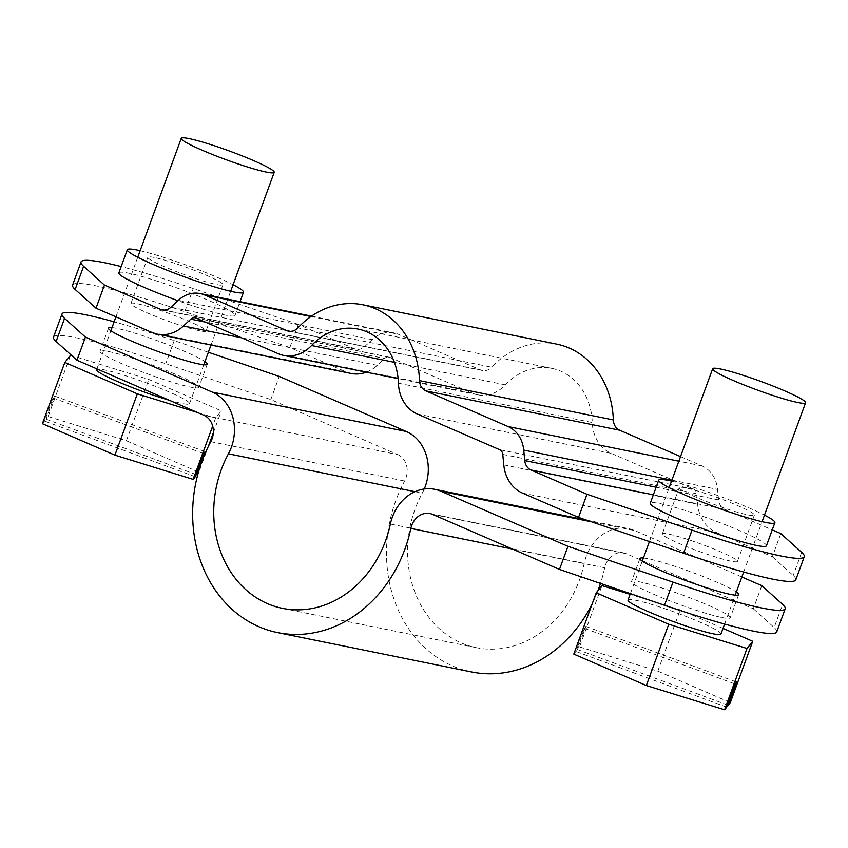 <?xml version="1.0" encoding="UTF-8"?>
<svg xmlns="http://www.w3.org/2000/svg" width="848" height="848" viewBox="0 0 848 848"><rect width="100%" height="100%" fill="white"/><g stroke="black" fill="none" stroke-linecap="round" stroke-linejoin="round"><path stroke-width="0.64" stroke-dasharray="4.24 3.18" d="M721.902 617.503A52.576 4.95 20.1 0 0 730.213 617.768A52.576 4.95 20.1 0 0 695.996 600.183A52.576 4.95 20.1 0 0 639.774 581.898A52.576 4.95 20.1 0 0 631.474 581.633A52.576 4.95 20.1 0 0 665.68 599.218A52.576 4.95 20.1 0 0 721.902 617.503M643.409 557.995A52.576 4.95 -159.9 0 1 648.243 558.768A52.576 4.95 -159.9 0 1 696.176 573.842A52.576 4.95 -159.9 0 1 736.34 591.999M108.374 351.496A52.576 4.95 -159.9 0 1 164.597 369.781A52.576 4.95 -159.9 0 1 198.803 387.366A52.576 4.95 -159.9 0 1 190.503 387.112A52.576 4.95 -159.9 0 1 134.281 368.827A52.576 4.95 -159.9 0 1 100.064 351.242A52.576 4.95 -159.9 0 1 108.374 351.496M112.01 327.604A52.576 4.95 -159.9 0 1 116.833 328.367A52.576 4.95 -159.9 0 1 164.777 343.451A52.576 4.95 -159.9 0 1 204.94 361.608M53.519 337.144A148.442 13.971 -159.9 0 1 165.752 363.739L270.798 399.567L397.733 454.602L203.902 415.276M761.79 585.639L753.321 608.769L626.375 553.733A18.55 15.699 -78.5 0 0 623.725 552.896A18.55 15.699 -78.5 0 0 604.688 567.768A129.882 109.901 101.5 0 1 600.49 583.424M776.757 631.855A148.442 13.971 20.1 0 0 774.171 627.52L782.64 604.391M597.925 590.674A129.882 109.901 101.5 0 1 592.307 603.543M471.414 671.934A129.882 109.901 101.5 0 1 404.623 481.039A18.55 15.699 -78.5 0 0 397.733 454.602M424.265 488.999A43.29 36.634 101.5 0 1 422.262 493.154A105.141 88.966 -78.5 0 0 476.343 647.681A105.141 88.966 -78.5 0 0 584.219 563.369A43.29 36.634 101.5 0 1 628.644 528.643A43.29 36.634 101.5 0 1 634.845 530.604L591.395 521.785M753.321 608.769L774.171 627.52M741.841 576.99L634.845 530.604M208.364 352.249L174.222 340.599A148.442 13.971 20.1 0 0 114.13 321.816M270.798 399.567L279.257 376.438M720.959 634.05A49.481 4.653 20.1 0 0 676.821 612.934A49.481 4.653 20.1 0 0 628.103 599.907A49.481 4.653 20.1 0 0 628.029 600.045M723.026 628.4L680.234 609.85L630.117 594.321M573.799 654.094L575.909 651.455L584.378 628.326L585.904 626.407L577.435 649.536L579.544 646.897L601.974 585.608M579.544 646.897L657.804 671.139L680.234 609.85M657.804 671.139L730.319 702.579M726.683 707.137L575.909 651.455M577.435 649.536L727.489 704.953M585.904 626.407L736.679 682.089M584.378 628.326L735.152 684.007M169.081 400.182A49.481 4.653 20.1 0 0 189.486 403.786A49.481 4.653 20.1 0 0 189.549 403.659A49.481 4.653 20.1 0 0 145.421 382.543A49.481 4.653 20.1 0 0 96.693 369.516A49.481 4.653 20.1 0 0 96.619 369.643M197.383 412.446L215.604 418.096L221.349 410.888L148.824 379.448L71.783 355.588M215.604 418.096L212.678 426.088M42.4 423.703L44.509 421.064L52.968 397.935L54.495 396.016L46.036 419.145L48.135 416.506L70.575 355.206M48.135 416.506L126.394 440.748L148.824 379.448M126.394 440.748L198.92 472.188L208.354 446.408M213.325 432.809L221.349 410.888M198.92 472.188L198.178 473.11M195.284 476.746L44.509 421.064M46.036 419.145L196.079 474.562M54.495 396.016L205.269 451.698M52.968 397.935L203.743 453.616M556.786 344.14A86.591 73.267 -78.5 0 0 491.713 367.205L297.871 327.879M118.858 272.876A61.851 5.819 -159.9 0 1 128.631 273.183A61.851 5.819 -159.9 0 1 194.786 294.701A61.851 5.819 -159.9 0 1 235.023 315.392A61.851 5.819 -159.9 0 1 225.25 315.074A61.851 5.819 -159.9 0 1 177.921 300.68M140.143 250.722A61.851 5.819 -159.9 0 1 233.073 284.727M766.433 545.783A61.851 5.819 20.1 0 0 726.185 525.092A61.851 5.819 20.1 0 0 660.041 503.585A61.851 5.819 20.1 0 0 650.268 503.267M671.552 481.113A61.851 5.819 -159.9 0 1 764.483 515.118M199.715 330.805A39.994 3.763 -159.9 0 1 156.944 316.898A39.994 3.763 -159.9 0 1 130.921 303.52A39.994 3.763 -159.9 0 1 137.238 303.722A39.994 3.763 -159.9 0 1 180.009 317.629A39.994 3.763 -159.9 0 1 206.043 331.006A39.994 3.763 -159.9 0 1 199.715 330.805M154.166 257.463A39.994 3.763 20.1 0 0 147.849 257.262A39.994 3.763 20.1 0 0 173.872 270.639A39.994 3.763 20.1 0 0 216.653 284.546A39.994 3.763 20.1 0 0 222.971 284.748A39.994 3.763 20.1 0 0 196.937 271.371A39.994 3.763 20.1 0 0 154.166 257.463M731.124 561.196A39.994 3.763 -159.9 0 1 688.353 547.289A39.994 3.763 -159.9 0 1 662.33 533.911A39.994 3.763 -159.9 0 1 668.648 534.113A39.994 3.763 -159.9 0 1 711.419 548.02A39.994 3.763 -159.9 0 1 737.442 561.397A39.994 3.763 -159.9 0 1 731.124 561.196M685.576 487.854A39.994 3.763 20.1 0 0 679.259 487.653A39.994 3.763 20.1 0 0 705.282 501.03A39.994 3.763 20.1 0 0 748.053 514.937A39.994 3.763 20.1 0 0 754.37 515.139A39.994 3.763 20.1 0 0 728.347 501.762A39.994 3.763 20.1 0 0 685.576 487.854M351.146 373.47A37.111 31.397 101.5 0 1 345.836 371.795L289.836 347.521L298.305 324.392L354.294 348.666A12.37 10.462 -78.5 0 0 356.065 349.228A12.37 10.462 -78.5 0 0 364.778 346.514L372.134 339.656A30.92 26.161 101.5 0 1 393.917 332.872A30.92 26.161 101.5 0 1 398.348 334.271L480.646 369.951A12.37 10.462 -78.5 0 0 482.417 370.502A12.37 10.462 -78.5 0 0 491.713 367.205M680.52 456.606L701.953 465.891A30.92 26.161 101.5 0 1 717.578 489.423L718.585 499.907A12.37 10.462 -78.5 0 0 724.839 509.319L772.252 529.873M780.828 533.593L772.369 556.723L716.369 532.449A37.111 31.397 101.5 0 1 697.618 504.221L696.611 493.727A6.18 5.236 -78.5 0 0 693.484 489.02L611.185 453.341A37.111 31.397 101.5 0 1 592.264 422.527A61.851 52.332 -78.5 0 0 551.868 368.382A61.851 52.332 -78.5 0 0 505.387 384.865A37.111 31.397 101.5 0 1 477.498 394.755A37.111 31.397 101.5 0 1 472.177 393.08L389.879 357.4A6.18 5.236 -78.5 0 0 388.999 357.114A6.18 5.236 -78.5 0 0 384.642 358.471L205.322 322.092M366.325 372.198A37.111 31.397 101.5 0 0 377.286 365.34L384.642 358.471M72.568 285.098A148.442 13.971 -159.9 0 1 184.8 311.693L289.836 347.521M298.305 324.392L193.27 288.564A148.442 13.971 20.1 0 0 121.169 266.579M772.369 556.723L793.219 575.474A148.442 13.971 -159.9 0 1 795.806 579.82M604.688 567.768L512.51 549.069M432.544 514.397L626.375 553.733M210.781 441.702L404.623 481.039M414.979 491.67L422.262 493.154M584.219 563.369L390.377 524.032M174.222 340.599L165.752 363.739M290.429 331.356L480.646 369.951M701.953 465.891L678.835 461.206M151.993 332.469L345.836 371.795M377.286 365.34L241.532 337.79M164.077 310.071L354.294 348.666M671.902 480.148L717.578 489.423M653.363 494.819L724.839 509.319M522.538 493.123L716.369 532.449M505.387 384.865L394.405 362.34M398.422 383.201L592.264 422.527M278.335 353.743L472.177 393.08M196.047 318.064L389.879 357.4M310.93 316.537L398.348 334.271M372.134 339.656L178.303 300.33M184.8 311.693L193.27 288.564M417.343 414.015L611.185 453.341M693.484 489.02L499.642 449.694M503.776 464.884L697.618 504.221M801.678 552.345L793.219 575.474M364.778 346.514L170.936 307.188M718.585 499.907L656.129 487.24M502.769 454.401L696.611 493.727M738.672 594.639L730.213 617.768M207.272 364.237L198.803 387.366M429.883 513.559L623.725 552.896M639.933 558.503L631.474 581.633M282.501 608.355L476.343 647.681M586.371 520.068L628.644 528.643M108.533 328.112L100.064 351.242M724.616 624.054L735.195 595.137M743.664 572.008L762.076 521.679M630.371 593.621L642.265 561.132M649.42 541.575L669.146 487.674M189.549 403.659L203.796 364.746M211.004 345.041L230.677 291.288M96.905 368.88L110.865 330.741M115.943 316.845L137.747 257.283M235.023 315.392L240.048 301.655M147.849 257.262L130.921 303.52M679.259 487.653L662.33 533.911M288.574 331.176L482.417 370.502M551.868 368.382L358.026 329.045M477.498 394.755L398.125 378.643M311.492 316.145L393.917 332.872M162.233 309.902L356.065 349.228M195.157 317.788L388.999 357.114M222.971 284.748L206.043 331.006M754.37 515.139L737.442 561.397"/><path stroke-width="1.27" d="M736.34 591.999A52.576 4.95 -159.9 0 1 738.672 594.639A52.576 4.95 -159.9 0 1 730.372 594.374A52.576 4.95 -159.9 0 1 674.139 576.089A52.576 4.95 -159.9 0 1 639.933 558.503A52.576 4.95 -159.9 0 1 643.409 557.995M204.94 361.608A52.576 4.95 -159.9 0 1 207.272 364.237A52.576 4.95 -159.9 0 1 198.962 363.983A52.576 4.95 -159.9 0 1 142.74 345.698A52.576 4.95 -159.9 0 1 108.533 328.112A52.576 4.95 -159.9 0 1 112.01 327.604M114.13 321.816A148.442 13.971 20.1 0 0 61.978 314.014L53.519 337.144A148.442 13.971 -159.9 0 0 56.106 341.49L76.956 360.23L203.902 415.276A18.55 15.699 -78.5 0 1 210.781 441.702A129.882 109.901 101.5 0 0 277.582 632.597L471.414 671.934A129.882 109.901 101.5 0 0 592.307 603.543M559.479 569.432L567.948 546.303L672.983 582.141L664.514 605.271L559.479 569.432L432.544 514.397A18.55 15.699 -78.5 0 0 429.883 513.559A18.55 15.699 -78.5 0 0 410.845 528.442A129.882 109.901 101.5 0 1 277.582 632.597M672.983 582.141A148.442 13.971 20.1 0 0 785.227 608.726A148.442 13.971 20.1 0 0 782.64 604.391L761.79 585.639L741.841 576.99M664.514 605.271A148.442 13.971 20.1 0 0 776.757 631.855L785.227 608.726M600.49 583.424A129.882 109.901 101.5 0 1 597.925 590.674M61.978 314.014A148.442 13.971 20.1 0 0 64.565 318.36L85.415 337.101L212.36 392.136A43.29 36.634 101.5 0 1 228.419 453.818A105.141 88.966 -78.5 0 0 282.501 608.355A105.141 88.966 -78.5 0 0 390.377 524.032A43.29 36.634 101.5 0 1 434.801 489.317A43.29 36.634 101.5 0 1 441.002 491.268L567.948 546.303M208.364 352.249L279.257 376.438L406.203 431.473A43.29 36.634 101.5 0 1 424.265 488.999M76.956 360.23L85.415 337.101M630.371 593.621L628.029 600.045A49.481 4.653 20.1 0 0 672.157 621.149A49.481 4.653 20.1 0 0 720.885 634.177A49.481 4.653 20.1 0 0 720.959 634.05L724.616 624.054M805.526 402.885A49.481 4.653 20.1 0 0 805.6 402.747A49.481 4.653 20.1 0 0 761.462 381.642A49.481 4.653 20.1 0 0 712.744 368.615A49.481 4.653 20.1 0 0 712.67 368.742A49.481 4.653 20.1 0 0 756.808 389.857A49.481 4.653 20.1 0 0 805.526 402.885M630.117 594.321L601.974 585.608L596.229 592.805L668.754 624.245L747.014 648.487L752.748 641.289L723.026 628.4M747.014 648.487L724.584 709.776L646.324 685.534L668.754 624.245M646.324 685.534L573.799 654.094L596.229 592.805M727.489 704.953L728.209 705.218L730.319 702.579L752.748 641.289M728.209 705.218L736.679 682.089L735.152 684.007L726.683 707.137L724.584 709.776M274.127 172.483A49.481 4.653 20.1 0 0 274.201 172.356A49.481 4.653 20.1 0 0 230.062 151.251A49.481 4.653 20.1 0 0 181.334 138.224A49.481 4.653 20.1 0 0 181.26 138.351A49.481 4.653 20.1 0 0 225.398 159.456A49.481 4.653 20.1 0 0 274.127 172.483M96.905 368.88L96.619 369.643A49.481 4.653 20.1 0 0 120.554 382.819A49.481 4.653 20.1 0 0 169.081 400.182M71.783 355.588L70.575 355.206L64.83 362.414L137.344 393.854L197.383 412.446M212.678 426.088L193.174 479.385L114.915 455.143L137.344 393.854M114.915 455.143L42.4 423.703L64.83 362.414M208.354 446.408L213.325 432.809M198.178 473.11L196.81 474.827L205.269 451.698L203.743 453.616L195.284 476.746L193.174 479.385M196.079 474.562L196.81 474.827M366.325 372.198A37.111 31.397 101.5 0 1 351.146 373.47L157.304 334.144A37.111 31.397 -78.5 0 1 151.993 332.469L96.004 308.195L104.463 285.066L160.452 309.34A12.37 10.462 101.5 0 0 162.233 309.902A12.37 10.462 101.5 0 0 170.936 307.188L178.303 300.33A30.92 26.161 -78.5 0 1 200.075 293.546A30.92 26.161 -78.5 0 1 204.506 294.934L286.804 330.614A12.37 10.462 101.5 0 0 288.574 331.176A12.37 10.462 101.5 0 0 297.871 327.879A86.591 73.267 101.5 0 1 362.944 304.803A86.591 73.267 101.5 0 1 375.357 308.714A86.591 73.267 101.5 0 1 419.506 380.614L613.348 419.94A86.591 73.267 -78.5 0 0 569.188 348.04A86.591 73.267 -78.5 0 0 556.786 344.14L362.944 304.803M233.073 284.727A61.851 5.819 -159.9 0 1 243.493 292.263A61.851 5.819 -159.9 0 1 233.719 291.945A61.851 5.819 -159.9 0 1 167.575 270.438A61.851 5.819 -159.9 0 1 127.327 249.747A61.851 5.819 -159.9 0 1 137.1 250.054A61.851 5.819 -159.9 0 1 140.143 250.722M772.252 529.873L780.828 533.593L801.678 552.345A148.442 13.971 -159.9 0 1 804.264 556.691L795.806 579.82A148.442 13.971 -159.9 0 1 772.348 579.067A148.442 13.971 -159.9 0 1 683.562 553.225L692.032 530.095L586.986 494.267L530.996 469.993A12.37 10.462 101.5 0 1 524.742 460.581L523.735 450.087A30.92 26.161 -78.5 0 0 508.111 426.565L425.813 390.886A12.37 10.462 101.5 0 1 419.506 380.614M804.264 556.691A148.442 13.971 -159.9 0 1 780.817 555.938A148.442 13.971 -159.9 0 1 692.032 530.095M658.726 480.138L650.268 503.267A61.851 5.819 20.1 0 0 690.516 523.958A61.851 5.819 20.1 0 0 756.66 545.465A61.851 5.819 20.1 0 0 766.433 545.783L774.892 522.654A61.851 5.819 -159.9 0 1 765.119 522.336A61.851 5.819 -159.9 0 1 698.975 500.829A61.851 5.819 -159.9 0 1 658.726 480.138A61.851 5.819 -159.9 0 1 668.5 480.456A61.851 5.819 -159.9 0 1 671.552 481.113M764.483 515.118A61.851 5.819 -159.9 0 1 774.892 522.654M157.304 334.144A37.111 31.397 -78.5 0 0 183.444 326.003L190.8 319.145A6.18 5.236 101.5 0 1 195.157 317.788A6.18 5.236 101.5 0 1 196.047 318.064L278.335 353.743A37.111 31.397 -78.5 0 0 283.656 355.418A37.111 31.397 -78.5 0 0 311.545 345.528A61.851 52.332 101.5 0 1 358.026 329.045A61.851 52.332 101.5 0 1 398.422 383.201A37.111 31.397 -78.5 0 0 417.343 414.015L499.642 449.694A6.18 5.236 101.5 0 1 502.769 454.401L503.776 464.884A37.111 31.397 -78.5 0 0 522.538 493.123L578.527 517.397L586.986 494.267M613.348 419.94A12.37 10.462 -78.5 0 0 619.655 430.212L680.52 456.606M96.004 308.195L75.154 289.444A148.442 13.971 -159.9 0 1 72.568 285.098L81.026 261.968A148.442 13.971 20.1 0 0 83.613 266.314L75.154 289.444M104.463 285.066L83.613 266.314M121.169 266.579A148.442 13.971 20.1 0 0 81.026 261.968M177.921 300.68A61.851 5.819 -159.9 0 1 118.858 272.876L127.327 249.747M578.527 517.397L683.562 553.225M512.51 549.069L410.845 528.442M228.419 453.818L414.979 491.67M212.36 392.136L406.203 431.473M591.395 521.785L441.002 491.268M56.106 341.49L64.565 318.36M286.804 330.614L290.429 331.356M619.655 430.212L425.813 390.886M678.835 461.206L508.111 426.565M241.532 337.79L183.444 326.003M160.452 309.34L164.077 310.071M523.735 450.087L671.902 480.148M530.996 469.993L653.363 494.819M394.405 362.34L311.545 345.528M204.506 294.934L310.93 316.537M205.322 322.092L190.8 319.145M656.129 487.24L524.742 460.581M434.801 489.317L586.371 520.068M735.195 595.137L743.664 572.008M762.076 521.679L805.6 402.747M642.265 561.132L649.42 541.575M669.146 487.674L712.67 368.742M203.796 364.746L211.004 345.041M230.677 291.288L274.201 172.356M110.865 330.741L115.943 316.845M137.747 257.283L181.26 138.351M240.048 301.655L243.493 292.263M398.125 378.643L283.656 355.418M200.075 293.546L311.492 316.145"/></g></svg>
